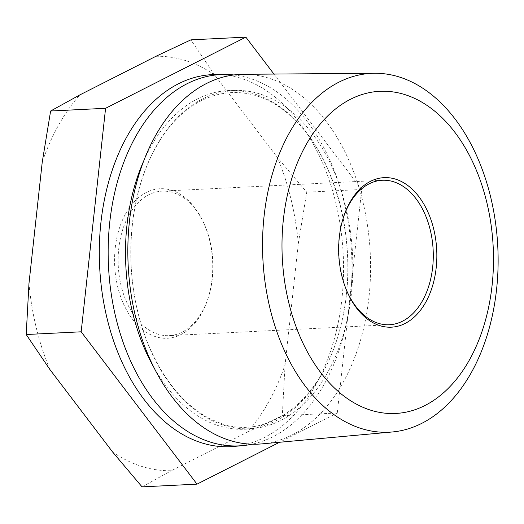 <?xml version="1.0" encoding="UTF-8"?>
<svg xmlns="http://www.w3.org/2000/svg" width="524" height="524" viewBox="0 0 524 524"><rect width="100%" height="100%" fill="white"/><g stroke="black" fill="none" stroke-linecap="round" stroke-linejoin="round"><path stroke-width="0.39" stroke-dasharray="2.62 1.97" d="M128.891 215.187A72.332 47.356 -92.8 0 1 161.982 191.162A72.332 47.356 -92.8 0 1 204.746 225.281A72.332 47.356 -92.8 0 1 208.316 297.475A72.332 47.356 -92.8 0 1 169.134 335.648A72.332 47.356 -92.8 0 1 123.474 293.957A72.332 47.356 -92.8 0 1 128.891 215.187M346.94 291.239A72.332 47.356 -92.8 0 1 346.672 290.623A72.332 47.356 -92.8 0 1 343.096 218.436A72.332 47.356 -92.8 0 1 343.305 217.801M243.359 74.303A185.09 121.188 -92.8 0 1 370.252 253.275A185.09 121.188 -92.8 0 1 261.653 443.9M155.975 56.278A207.386 135.788 -92.8 0 1 214.571 74.847L277.412 157.482A207.386 135.788 -92.8 0 1 298.326 243.477L285.082 364.704A207.386 135.788 -92.8 0 1 247.407 432.123L171.322 470.722A207.386 135.788 -92.8 0 1 112.725 452.147M49.891 369.518A207.386 135.788 -92.8 0 1 28.971 283.523M42.215 162.289A207.386 135.788 -92.8 0 1 79.897 94.877M125.701 213.596A74.853 49.014 -92.8 0 1 204.203 224.043A74.853 49.014 -92.8 0 1 207.904 298.759A74.853 49.014 -92.8 0 1 137.262 324.788A74.853 49.014 -92.8 0 1 125.701 213.596M215.541 74.526A186.249 121.941 -92.8 0 1 343.227 254.612A186.249 121.941 -92.8 0 1 233.946 446.428M233.796 74.958A185.889 121.712 -92.8 0 1 351.617 254.199A185.889 121.712 -92.8 0 1 252.07 444.195M142.05 486.868L171.322 470.722M247.407 432.123L282.312 415.702L285.082 364.704M273.928 74.061L361.698 189.478L337.279 412.984L282.312 415.702M337.279 412.984L279.561 442.263M298.326 243.477L306.73 192.197L277.412 157.482M361.698 189.478L306.73 192.197M214.571 74.847L190.88 39.857M155.995 146.753A169.324 110.859 -92.8 0 1 345.755 206.908A169.324 110.859 -92.8 0 1 223.735 425.233A169.324 110.859 -92.8 0 1 155.995 146.753M143.74 160.881A169.534 111.003 -92.8 0 1 150.729 146.864A169.534 111.003 -92.8 0 1 311.459 139.541A169.534 111.003 -92.8 0 1 315.062 385.061A169.534 111.003 -92.8 0 1 153.971 367.579M382.278 180.263L161.982 191.162M389.43 324.742L169.134 335.648M155.851 147.421C188.732 87.063 249.326 74.847 293.702 118.981C337.548 159.493 359.182 249.103 341.903 320.806C325.011 400.179 266.179 445.04 214.663 420.824C180.151 406.486 149.805 363.728 137.589 310.784C124.031 255.136 131.334 190.415 155.851 147.421M204.746 225.281L204.203 224.043M208.316 297.475L207.904 298.759M346.672 290.623L347.209 291.861M343.096 218.436L343.508 217.152"/><path stroke-width="0.79" d="M306.009 144.899A161.274 105.593 -92.8 0 1 486.75 202.185A161.274 105.593 -92.8 0 1 370.534 410.135A161.274 105.593 -92.8 0 1 306.009 144.899M349.816 202.506A74.853 49.014 -92.8 0 1 422.364 201.661A74.853 49.014 -92.8 0 1 419.148 311.931A74.853 49.014 -92.8 0 1 347.209 291.861A74.853 49.014 -92.8 0 1 343.508 217.152A74.853 49.014 -92.8 0 1 349.816 202.506M343.305 217.801A72.332 47.356 -92.8 0 1 349.187 204.281A72.332 47.356 -92.8 0 1 382.278 180.263A72.332 47.356 -92.8 0 1 433.158 250.158A72.332 47.356 -92.8 0 1 389.43 324.742A72.332 47.356 -92.8 0 1 346.94 291.239M392.404 431.966L261.653 443.9A185.09 121.188 -92.8 0 1 142.286 339.722A185.09 121.188 -92.8 0 1 155.379 135.873A185.09 121.188 -92.8 0 1 243.359 74.303L374.653 73.268A179.634 117.612 -92.8 0 1 497.8 246.961A179.634 117.612 -92.8 0 1 392.404 431.966A179.634 117.612 -92.8 0 1 276.561 330.86A179.634 117.612 -92.8 0 1 289.268 133.024A179.634 117.612 -92.8 0 1 374.653 73.268M279.561 442.263L197.011 484.143L142.05 486.868L112.725 452.147L49.891 369.518L26.2 334.522L28.971 283.523L42.215 162.289L50.618 111.016L105.579 108.298L245.848 37.132L190.88 39.857L155.975 56.278L79.897 94.877L50.618 111.016M252.07 444.195A185.889 121.712 -92.8 0 1 242.547 445.642L233.946 446.428A186.249 121.941 -92.8 0 1 113.839 341.602A186.249 121.941 -92.8 0 1 127.018 136.482A186.249 121.941 -92.8 0 1 215.541 74.526L224.18 74.454A185.889 121.712 -92.8 0 1 233.796 74.958M242.547 445.642A185.889 121.712 -92.8 0 1 122.668 341.019A185.889 121.712 -92.8 0 1 135.821 136.292A185.889 121.712 -92.8 0 1 224.18 74.454M197.011 484.143L81.168 331.803L26.2 334.522M81.168 331.803L105.579 108.298M245.848 37.132L273.928 74.061M153.971 367.579A169.534 111.003 -92.8 0 1 143.74 160.881"/></g></svg>
